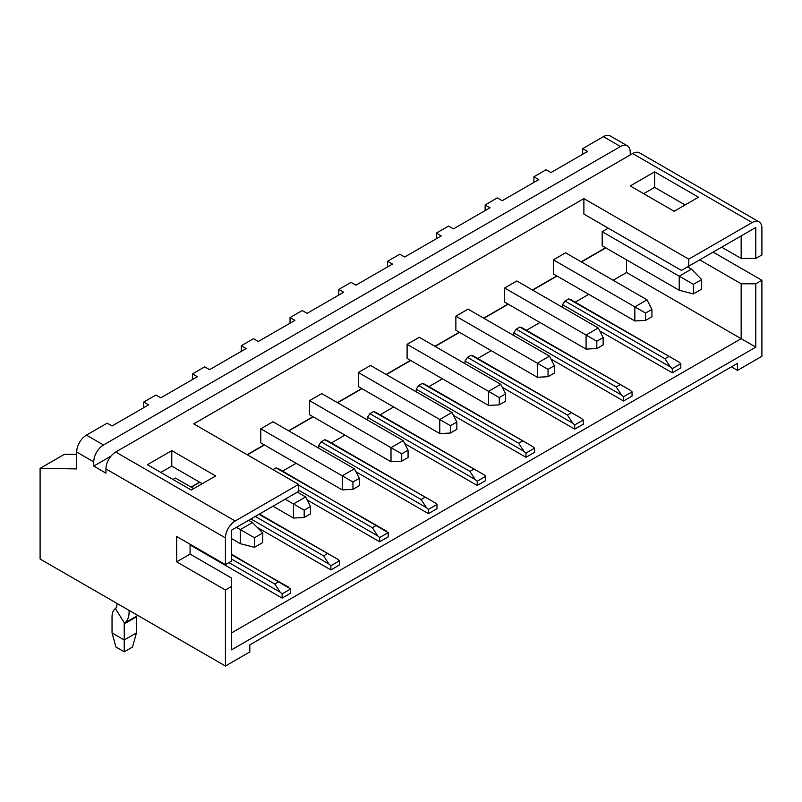 <?xml version="1.0" encoding="UTF-8"?>
<svg xmlns="http://www.w3.org/2000/svg" width="802" height="802" viewBox="0 0 802 802"><rect width="100%" height="100%" fill="white"/><g stroke="black" fill="none" stroke-linecap="round" stroke-linejoin="round"><path stroke-width="1.2" d="M533.901 182.415L533.901 176.791L546.092 169.743L550.964 172.56L587.545 151.448L582.673 148.631L603.395 136.661A13.794 7.96 -60 0 1 610.292 135.979L627.364 145.834A13.794 7.96 120 0 0 620.467 146.515L603.395 136.661M485.13 210.575L485.13 204.941L497.32 197.904L502.202 200.721L538.774 179.598L533.901 176.791M436.358 238.735L436.358 233.101L448.549 226.064L453.431 228.881L490.002 207.758L485.13 204.941M387.587 266.886L387.587 261.262L399.777 254.214L404.659 257.031L441.24 235.918L436.358 233.101M338.815 295.046L338.815 289.412L351.015 282.374L355.887 285.191L392.469 264.079L387.587 261.262M290.043 323.206L290.043 317.572L302.244 310.534L307.116 313.351L343.697 292.229L338.815 289.412M241.282 351.366L241.282 345.732L253.472 338.695L258.344 341.502L294.925 320.389L290.043 317.572M192.51 379.516L192.51 373.882L204.7 366.845L209.573 369.662L246.154 348.549L241.282 345.732M143.738 407.677L143.738 402.043L155.929 395.005L160.811 397.822L197.382 376.699L192.51 373.882M76.681 454.463L64.481 454.273L40.1 468.358L76.681 468.919L76.681 452.027A13.794 7.96 -60 0 1 86.436 435.125L107.157 423.165L112.039 425.982L148.611 404.86L143.738 402.043M582.673 154.265L582.673 148.631M115.699 452.027L235.176 521.009L298.585 484.408L193.723 423.867L583.886 198.605L688.748 259.146L752.146 222.545L632.658 153.553L115.699 452.027A13.794 7.96 120 0 0 105.944 468.919L105.944 473.14L93.744 466.102L93.744 461.882L76.681 452.027M698.502 197.202L674.111 211.277L630.222 185.934L654.602 171.859L698.502 197.202M191.287 490.032L147.398 464.699L171.778 450.614L215.678 475.957L191.287 490.032M86.436 435.125L103.498 444.98L620.467 146.515M654.602 171.859L654.602 187.347L685.088 204.941M643.635 193.683L654.602 187.347M752.146 222.545A13.794 7.96 120 0 1 759.043 221.863A13.794 7.96 120 0 1 761.9 228.169L761.9 254.926L755.805 258.445L741.168 258.445L741.168 235.918L755.805 227.467L681.429 270.414L583.886 214.094L583.886 198.605M202.264 483.696L171.778 466.102L160.811 472.438M171.778 466.102L171.778 450.614M688.748 266.184L688.748 259.146M191.046 487.085L199.578 482.152M247.126 454.704L264.199 444.849M288.59 430.764L312.97 416.689M337.351 402.604L361.742 388.529M386.123 374.454L410.514 360.369M434.895 346.294L459.285 332.218M483.666 318.133L508.047 304.058M532.438 289.983L556.819 275.898M581.209 261.823L605.59 247.748M687.525 266.886L691.424 269.141L679.234 276.179L679.234 290.264L602.182 245.773L602.182 231.698L608.277 228.169M647.044 299.838L651.926 309.412L645.58 313.071L634.853 306.875L634.853 320.95L553.41 273.933L553.41 259.848L565.6 252.81L647.044 299.838L634.853 306.875L553.41 259.848M598.272 327.988L603.154 337.562L596.808 341.221L586.082 335.035L586.082 349.111L504.638 302.083L504.638 288.008L516.829 280.971L598.272 327.988L586.082 335.035L504.638 288.008M549.51 356.148L554.382 365.722L548.047 369.381L537.31 363.186L537.31 377.271L455.867 330.244L455.867 316.168L468.057 309.131L549.51 356.148L537.31 363.186L455.867 316.168M500.739 384.308L505.611 393.882L499.275 397.541L488.538 391.346L488.538 405.421L407.095 358.404L407.095 344.319L419.286 337.281L500.739 384.308L488.538 391.346L407.095 344.319M451.967 412.459L456.839 422.032L450.503 425.702L439.777 419.506L439.777 433.581L358.324 386.554L358.324 372.479L370.514 365.441L451.967 412.459L439.777 419.506L358.324 372.479M403.195 440.619L408.068 450.193L401.732 453.852L391.005 447.656L391.005 461.741L309.552 414.714L309.552 400.639L321.752 393.602L403.195 440.619L391.005 447.656L309.552 400.639M354.424 468.779L359.306 478.353L352.96 482.012L342.233 475.817L342.233 489.892L260.79 442.874L260.79 428.799L272.981 421.752L354.424 468.779L342.233 475.817L260.79 428.799M173.001 479.476L175.438 478.072L193.723 488.629M298.585 484.408L298.585 491.446L231.527 530.162L231.527 561.129L225.422 564.658L176.661 536.498L176.661 561.841L225.422 589.991L231.527 586.473L231.527 578.031L190.064 554.092L176.661 561.841M741.168 258.445L721.66 247.176M755.805 258.445L755.805 227.467M626.562 259.848L626.562 272.52L741.168 338.695L741.168 283.788L699.715 259.848L713.128 252.109L761.9 280.269L761.9 356.288L737.519 370.374L737.519 363.326L249.813 644.898L249.813 651.946L225.422 666.021L225.422 589.991M231.527 632.938L741.168 338.695L755.805 347.136L755.805 283.788L741.168 283.788M755.805 283.788L761.9 280.269M231.527 586.473L231.527 649.831L755.805 347.136M190.064 544.237L190.064 554.092M627.364 145.834A13.794 7.96 120 0 1 630.222 152.149L630.222 154.966M731.414 366.855L737.519 370.374M225.422 564.658L225.422 537.901L105.944 468.919M40.1 468.358L40.1 559.024L225.422 666.021M235.176 521.009A13.794 7.96 120 0 0 225.422 537.901M632.658 153.553A13.794 7.96 -60 0 1 639.555 152.871L759.043 221.863M110.967 456.158L93.744 466.102M103.498 444.98A13.794 7.96 120 0 0 93.744 461.882M626.562 272.52L613.149 280.269M588.768 294.344L575.234 302.153M562.553 307.367L562.553 304.69L564.989 301.031L568.648 298.915L571.084 299.768L678.873 361.993L680.818 363.677L680.818 367.907L672.287 372.83L599.796 330.985M539.997 322.504L526.463 330.314M513.781 335.527L513.781 332.85L516.217 329.191L519.876 327.076L522.313 327.918L630.101 390.153L632.046 391.837L632.046 396.068L623.515 400.99L551.034 359.146M491.225 350.654L477.691 358.474M465.01 363.677L465.01 361.01L467.446 357.351L471.105 355.236L473.541 356.078L581.33 418.303L583.275 419.997L583.275 424.218L574.743 429.15L502.263 387.296M442.453 378.815L428.92 386.634M416.238 391.837L416.238 389.16L418.684 385.501L422.333 383.396L424.779 384.238L532.558 446.463L534.513 448.158L534.513 452.378L525.972 457.3L453.491 415.456M393.682 406.975L380.148 414.784M367.466 419.997L367.466 417.321L369.912 413.662L373.572 411.546L376.008 412.398L483.786 474.624L485.741 476.308L485.741 480.538L477.2 485.461L404.719 443.616M344.91 435.135L331.376 442.945M318.705 448.158L318.705 445.481L321.141 441.822L324.8 439.707L327.236 440.549L435.015 502.774L436.97 504.468L436.97 508.689L428.428 513.621L355.948 471.766M296.149 463.285L282.615 471.105M272.981 469.621L276.028 467.867L278.464 468.709L388.198 532.628L388.198 536.849L379.667 541.781L307.176 499.927M259.447 514.042L337.482 559.094L339.426 560.778L339.426 565.009L330.895 569.931L257.302 527.445M231.527 554.232L290.655 588.939L290.655 593.159L282.124 598.091L190.064 544.949M605.831 247.888L581.45 261.963M557.069 276.038L532.678 290.123M508.298 304.199L483.907 318.274M459.526 332.359L435.135 346.434M410.754 360.509L386.374 374.594M361.983 388.669L337.602 402.744M313.211 416.829L288.83 430.905M264.439 444.99L247.377 454.844M199.828 482.293L191.287 487.225M373.572 411.546L483.786 474.624M473.541 469.27L469.892 471.386L475.255 479.546L477.2 481.24L485.741 476.308M367.466 417.321L475.255 479.546M469.892 471.386L369.912 413.662M477.2 485.461L477.2 481.24M324.8 439.707L435.015 502.774M424.779 497.43L421.12 499.536L426.484 507.706L428.428 509.4L436.97 504.468M318.705 445.481L426.484 507.706M421.12 499.536L321.141 441.822M428.428 513.621L428.428 509.4M276.028 467.867L386.243 530.934M376.008 525.591L372.349 527.696L377.712 535.866L379.667 537.551L388.198 532.628M298.585 490.182L377.712 535.866M372.349 527.696L298.585 485.11M379.667 541.781L379.667 537.551M258.956 514.323L337.482 559.094M327.236 553.741L323.577 555.856L328.94 564.017L330.895 565.711L339.426 560.778M250.906 518.964L328.94 564.017M323.577 555.856L255.297 516.438M330.895 569.931L330.895 565.711M231.527 554.804L288.71 587.254M278.464 581.901L274.805 584.016L280.169 592.177L282.124 593.871L290.655 588.939M228.961 562.613L280.169 592.177M274.805 584.016L231.527 559.024M282.124 598.091L282.124 593.871M568.648 298.915L678.873 361.993M668.627 356.639L664.968 358.755L670.332 366.915L672.287 368.609L680.818 363.677M562.553 304.69L670.332 366.915M664.968 358.755L564.989 301.031M672.287 372.83L672.287 368.609M519.876 327.076L630.101 390.153M619.856 384.8L616.197 386.915L621.56 395.075L623.515 396.769L632.046 391.837M513.781 332.85L621.56 395.075M616.197 386.915L516.217 329.191M623.515 400.99L623.515 396.769M471.105 355.236L581.33 418.303M571.084 412.96L567.425 415.065L572.788 423.235L574.743 424.92L583.275 419.997M465.01 361.01L572.788 423.235M567.425 415.065L467.446 357.351M574.743 429.15L574.743 424.92M422.333 383.396L532.558 446.463M522.313 441.11L518.653 443.225L524.027 451.396L525.972 453.08L534.513 448.158M416.238 389.16L524.027 451.396M518.653 443.225L418.684 385.501M525.972 457.3L525.972 453.08M693.379 284.349L701.67 279.557L701.67 289.131L693.379 293.923L693.379 284.349L602.182 231.698M272.981 506.222L293.462 518.052L304.189 517.49L310.534 513.831L310.534 506.513L304.189 510.172L304.189 517.49M297.362 492.147L305.652 496.939L293.462 503.977L285.171 499.185M304.189 510.172L293.462 503.977L293.462 518.052M248.59 520.308L252.49 522.563L240.299 529.601L240.299 543.676L231.527 538.603M254.445 537.761L262.735 532.979L262.735 542.553L254.445 547.335L254.445 537.761L236.4 527.345M129.062 610.382A25.864 14.937 60 0 1 124.531 623.144L136.731 616.106A25.864 14.937 -120 0 0 137.643 615.334M136.731 616.106A1.724 0.992 -120 0 0 136.42 616.868L136.42 632.938L124.23 639.976L124.23 651.805L115.939 647.013L112.039 632.938L112.039 616.868A18.967 10.947 -120 0 1 115.388 608.558A8.621 4.982 -120 0 0 116.791 603.304M693.379 293.923L679.234 290.264M691.424 269.141L701.67 279.557M634.853 320.95L645.58 320.389L651.926 316.73L651.926 309.412M645.58 313.071L645.58 320.389M586.082 349.111L596.808 348.549L603.154 344.89L603.154 337.562M596.808 341.221L596.808 348.549M537.31 377.271L548.047 376.699L554.382 373.04L554.382 365.722M548.047 369.381L548.047 376.699M488.538 405.421L499.275 404.86L505.611 401.2L505.611 393.882M499.275 397.541L499.275 404.86M439.777 433.581L450.503 433.02L456.839 429.361L456.839 422.032M450.503 425.702L450.503 433.02M391.005 461.741L401.732 461.18L408.068 457.511L408.068 450.193M401.732 453.852L401.732 461.18M342.233 489.892L352.96 489.33L359.306 485.671L359.306 478.353M352.96 482.012L352.96 489.33M305.652 496.939L310.534 506.513M254.445 547.335L240.299 543.676M252.49 522.563L262.735 532.979M112.039 632.938L124.23 639.976L124.23 623.906A1.724 0.992 60 0 1 124.531 623.144L115.388 608.558M124.23 651.805L132.52 647.013L136.42 632.938M136.42 616.868L124.23 623.906"/></g></svg>
